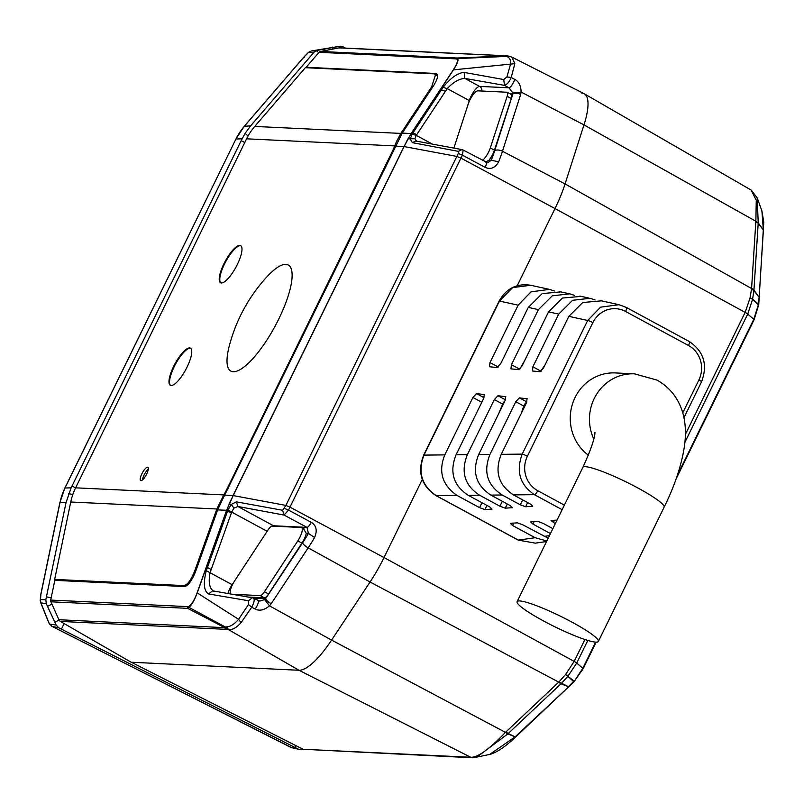 <?xml version="1.0" encoding="UTF-8"?>
<svg xmlns="http://www.w3.org/2000/svg" width="804" height="804" viewBox="0 0 804 804"><rect width="100%" height="100%" fill="white"/><g stroke="black" fill="none" stroke-linecap="round" stroke-linejoin="round"><path stroke-width="1.21" d="M543.313 620.849A45.235 5.98 26.1 0 1 517.103 601.633A45.235 5.98 26.1 0 1 572.136 622.226A45.235 5.98 26.1 0 1 598.347 641.441A45.235 5.98 26.1 0 1 543.313 620.849M593.774 439.014A45.235 42.873 -87.3 0 1 634.517 373.85L615.301 372.925A45.235 42.873 92.7 0 0 572.609 403.538A45.235 42.873 92.7 0 0 588.347 455.164M527.062 398.653L526.489 402.784L501.234 454.34L522.198 454.129C515.836 471.335 519.907 484.852 534.419 494.671A4.522 1.317 -61.6 0 0 537.765 490.721A25.597 24.261 -87.3 0 1 527.384 456.26A4.522 0.603 -153.9 0 0 522.198 454.129L587.674 320.474A4.522 0.603 26.1 0 1 592.86 322.605L527.384 456.26M592.86 322.605A25.597 24.261 -87.2 0 1 625.582 311.47A4.522 1.317 -61.6 0 0 626.296 307.419A4.522 1.317 -61.6 0 0 626.175 307.379L619.02 304.706L600.578 307.168L587.674 320.474L568.85 316.334L543.594 367.88L540.007 371.749L532.359 370.976M527.273 398.824L519.354 397.859L515.776 401.729L523.695 406.01L521.344 413.296M505.746 396.603L505.063 400.663L478.651 454.561L489.948 454.451L515.776 401.729M505.837 396.704L497.927 395.739L494.339 399.598L502.681 404.121L498.721 413.608M484.309 394.483L483.626 398.543L456.069 454.783L467.365 454.672L494.339 399.598M484.4 394.573L476.491 393.608L472.913 397.477L481.797 402.291M562.147 509.686L534.419 494.671L513.454 494.882L530.469 504.088L532.75 506.259L525.625 506.751L520.288 504.801L502.168 494.993L490.872 495.103L510.108 505.515L512.389 507.676L505.254 508.178L499.927 506.218L479.586 495.214L468.29 495.324L489.736 506.932L492.018 509.103L484.892 509.595L479.556 507.646L457.004 495.435L436.19 495.646C421.628 485.566 417.557 472.048 423.969 455.104L444.783 454.893L472.913 397.477M489.465 366.724L490.008 362.584L518.138 305.168L531.042 291.832L549.464 289.39L554.458 291.008M489.646 366.765L497.143 367.508L500.721 363.639L528.278 307.399L542.167 293.591L560.88 291.902M510.932 368.855L511.444 364.704L538.419 309.63L552.308 295.822L569.755 293.832L574.749 295.47M511.073 368.885L518.58 369.629L522.158 365.76L548.559 311.862L562.448 298.053L581.171 296.374M532.509 371.006L532.871 366.825L558.71 314.103L572.589 300.294L590.035 298.294L595.04 299.932M513.454 494.882C498.49 485.073 494.42 471.556 501.234 454.34M555.262 523.726L551.011 520.489L557.061 520.067M550.449 533.565L532.921 524.077L530.64 521.917L537.765 521.414L543.102 523.364L552.861 528.65M546.82 540.961L535.112 537.705L512.56 525.504L510.279 523.334L517.404 522.841L522.741 524.791L548.177 538.188M601.452 300.837L582.729 302.525L568.85 316.334M545.072 364.865L540.801 371.106A4.522 1.317 -61.6 0 0 540.549 371.649M524.821 360.323L519.947 368.915M518.138 305.168L499.445 301.048L512.65 287.591L530.781 285.279L549.464 289.39M444.783 454.893C438.13 471.646 442.21 485.164 457.004 495.435M468.29 495.324C453.325 485.515 449.255 471.998 456.069 454.783M467.365 454.672C460.551 471.888 464.622 485.405 479.586 495.214M505.023 400.754A4.522 1.317 -61.6 0 0 502.681 404.121A4.522 0.533 -156.6 0 0 503.244 404.372M490.872 495.103C475.908 485.294 471.837 471.777 478.651 454.561M489.948 454.451C483.124 471.667 487.204 485.184 502.168 494.993M526.801 402.111A4.522 1.317 -61.6 0 0 523.695 406.01L524.731 406.392M546.549 541.524L535.283 543.152L518.389 540.127L535.112 537.705M517.193 285.721L555.001 208.558A65.204 18.924 -61.6 0 0 565.071 183.935L751.579 288.505L750.072 297.922L745.147 312.394L555.001 208.558L460.943 158.117L462.421 155.182L485.194 167.373C490.731 169.795 495.224 167.925 498.661 161.765L491.234 160.277A57.255 16.613 -61.6 0 0 494.671 150.76L512.862 93.998A6.03 3.136 17.8 0 1 520.66 94.48L521.123 92.078C520.932 85.646 518.771 81.395 514.65 79.335L511.213 77.496L514.851 63.677L511.796 57.074L584.036 93.646A60.32 17.507 118.4 0 1 583.985 124.901L565.071 183.935A65.204 18.924 118.4 0 1 555.001 208.558L517.213 285.711M395.819 146.157L402.221 133.102L411.156 133.544L404.03 146.549L395.819 146.157L223.361 497.726L217.633 509.897L196.307 569.564A30.16 9.487 -77.2 0 1 183.935 586.528L54.823 580.347L50.712 600.075A2.713 2.573 92.7 0 0 50.903 601.804L58.883 619.723A3.769 3.578 92.7 0 0 60.39 621.422L131.173 662.235L298.987 670.265A60.32 17.507 -61.6 0 0 331.59 640.095A60.32 17.507 118.4 0 1 298.987 670.265L131.293 662.245L303.078 749.258L472.702 757.79L476.42 757.428L507.867 733.871L505.465 732.374C489.154 749.348 477.596 757.649 470.762 757.278L298.987 670.265L228.487 629.612C232.346 630.055 236.537 627.733 241.079 622.668L251.712 607.211L255.139 609.07A6.03 1.568 -61.8 0 0 258.084 600.628A6.03 1.568 -61.8 0 0 257.863 600.578M230.567 593.915A10.552 3.065 118.4 0 1 234.657 580.81L268.023 529.957A7.537 2.191 118.4 0 1 268.345 529.484A11.306 3.286 -61.6 0 1 271.471 526.278A7.537 2.191 118.4 0 1 272.154 526.107L301.229 527.494A10.552 3.065 118.4 0 1 301.651 527.605A10.552 3.065 118.4 0 1 297.802 540.901L264.436 591.754L268.556 593.985L301.922 543.132A10.552 3.065 118.4 0 0 306.264 533.333L308.424 533.434L314.605 537.474C317.5 530.61 316.394 525.565 311.299 522.329L288.536 510.118L289.973 507.123L384.021 557.564L422.281 479.475L384.021 557.564L574.177 661.401L565.574 674.516L558.75 682.134L370.061 581.995L331.59 640.095L370.061 581.995A65.204 18.924 -61.6 0 0 384.021 557.564A65.204 18.924 118.4 0 1 370.061 581.995L308.173 547.866A6.03 1.688 -146.5 0 1 302.595 542.841A57.255 16.613 -61.6 0 0 308.424 533.434L306.987 527.374L273.521 525.766L237.873 506.48L233.914 508.118L231.713 512.108L227.974 510.007L206.296 570.689C203.1 583.443 203.874 591.201 208.618 593.955L212.608 590.819L252.366 597.804M407.859 138.941L233.21 495.576L285.892 505.414L456.863 156.418L460.943 158.117L289.973 507.123L285.892 505.414L282.596 510.269L236.366 501.857L237.873 506.48L284.033 515.062L282.596 510.269M284.475 508.389L288.536 510.118L284.033 515.062L306.987 527.374A6.03 1.598 118.2 0 0 311.269 522.309M314.605 537.474A63.285 18.371 118.4 0 1 308.173 547.866L271.179 603.734A6.03 1.688 -146.5 0 1 265.611 598.709L302.595 542.841M271.179 603.734L269.451 605.824L264.647 599.593L265.611 598.709L253.381 598.116M258.215 600.739L259.873 601.08L264.647 599.593M255.139 609.07C259.551 611.221 264.325 610.135 269.451 605.824L331.59 640.095L505.465 732.374L558.75 682.134A5.276 1.045 46.7 0 0 561.001 683.782L508.249 733.489L515.153 736.916L507.867 733.871L508.249 733.489L515.083 736.896L489.586 754.474M226.758 626.869L225.381 627.03L227.07 629.431L228.487 629.612L226.758 626.869C230.406 626.678 234.346 624.165 238.587 619.321L248.456 604.518L248.396 600.719L208.618 593.955M464.119 72.41L464.823 78.41C459.134 78.772 453.265 82.169 447.205 88.611L443.094 87.324C450.652 77.918 457.657 72.943 464.119 72.41L503.716 79.546L506.922 76.933L510.63 63.858C510.841 59.637 509.364 57.164 506.218 56.431L508.228 56.029L505.666 55.767L339.831 47.828A3.769 3.578 92.7 0 0 339.017 47.888L320.505 51.466A2.713 2.573 92.7 0 0 319.057 52.32L306.163 67.285L306.646 67.747M506.218 56.431L457.637 58.581L457.275 58.009A2.713 2.573 92.7 0 0 455.828 58.863L319.057 52.32M514.65 79.335A6.03 1.568 118.2 0 1 512.047 84.912A6.03 1.568 118.2 0 1 509.063 87.817L479.586 86.4L464.823 78.41L504.53 85.385C507.223 84.35 509.455 81.717 511.213 77.496L506.922 76.933M520.66 94.48L502.47 151.252L565.071 183.935L583.985 124.901L521.123 92.078L512.851 92.952L509.063 87.817L504.53 85.385L503.716 79.546M510.068 93.857L512.862 93.998L512.851 92.952M224.849 495.163L233.049 495.555L404.03 146.549L456.863 156.418L458.33 153.504L458.431 151.373L412.341 142.64L410.221 139.052L412.12 134.137L416.271 135.373L414.864 138.74L416.733 141.373M229.17 503.686L233.21 495.576L226.617 510.208A2.713 0.955 -160 0 0 226.718 510.369L229.281 503.817L231.24 504.42L236.366 501.857M264.436 591.754A7.537 2.191 118.4 0 1 260.305 595.603L232.688 594.277M268.556 593.985A7.537 2.191 118.4 0 1 264.436 597.834L248.315 597.06M306.264 533.333L303.46 528.7M248.456 604.518L251.712 607.211C254.315 602.236 254.858 599.211 253.33 598.156M226.678 510.47A2.713 0.925 19.7 0 1 226.577 510.319A2.713 0.925 19.7 0 0 226.678 510.48L206.507 566.931L211.191 569.544L231.451 512.811A57.707 52.793 -15 0 1 231.713 512.108L267.149 531.293M206.507 566.931L197.221 592.9L238.587 619.321L241.079 622.668M58.883 619.723L224.718 627.663L187.664 608.347L188.829 607.301C191.382 605.653 194.176 600.859 197.221 592.9A2.713 0.925 19.7 0 1 197.131 592.749C194.498 599.995 191.724 604.538 188.799 606.397L188.829 607.301L225.381 627.03L224.718 627.663A3.769 3.578 92.7 0 0 226.225 629.351L60.39 621.422M217.633 509.897L226.587 510.289L197.131 592.749M402.221 133.102L432.683 87.073A30.16 7.427 -46.2 0 0 436.863 74.058A30.16 7.427 -46.2 0 0 435.276 73.465L437.527 75.616M306.163 67.285L435.276 73.465M455.828 58.863L456.903 59.134C458.119 60.752 456.903 64.36 453.245 69.948L411.156 133.544M456.903 59.134L457.637 58.581C458.712 59.968 457.315 63.727 453.456 69.858A2.713 1.558 -146.5 0 0 453.245 69.948M443.094 87.324L441.366 89.958L440.089 90.078L453.456 69.858L514.851 63.677M511.032 94.47A7.537 2.191 118.4 0 1 511.334 94.54A7.537 2.191 118.4 0 1 511.284 98.52L494.44 150.167A10.552 3.065 118.4 0 1 489.003 160.167L485.767 162.147M453.868 148.097L468.27 103.947A10.552 3.065 118.4 0 1 477.827 90.842L506.902 92.229A7.537 2.191 118.4 0 1 507.203 92.309A7.537 2.191 118.4 0 1 507.153 96.289L490.309 147.936A10.552 3.065 118.4 0 1 482.43 160.358M486.219 162.428L487.636 162.75L491.234 160.277L489.003 160.167M414.864 138.74L408.07 138.861L411.346 133.504L412.502 133.544L412.12 134.137M458.421 151.363L461.948 149.604L415.779 141.012L412.341 142.64M458.33 153.504L462.421 155.182L463.164 150.026L461.948 149.604M485.154 167.363A6.03 1.598 -61.8 0 0 486.088 162.318A6.03 1.598 -61.8 0 0 485.857 162.257M440.089 90.078L411.346 133.504A2.713 1.588 33.1 0 0 411.105 133.615M432.401 144.107L416.271 135.373A57.436 46.119 -127.5 0 1 416.623 134.821A3.769 2.161 33.3 0 0 412.502 133.544L441.366 89.958L445.466 91.264L447.205 88.611L469.305 100.57L465.596 112.128M320.505 51.466L457.275 58.009L506.741 55.868M226.688 510.379L227.703 510.771A3.769 1.286 19.6 0 0 231.451 512.811M233.914 508.118L231.24 504.42L227.974 510.007M232.386 584.83A4.522 1.266 33.5 0 0 232.135 584.689L206.296 570.689M211.191 569.544L210.035 572.729C208.266 582.287 209.462 588.438 213.623 591.181M148.308 469.124A7.537 2.191 -61.6 0 0 142.449 479.948M246.587 138.821L75.606 487.827L223.763 494.912A28.653 8.311 -61.6 0 0 227.261 488.4L391.839 152.448A28.653 8.311 -61.6 0 0 394.734 145.906L246.587 138.821A57.677 54.672 -87.3 0 1 254.747 126.429L305.339 67.687L434.11 73.847L435.627 74.37L431.668 86.832L432.401 87.495M185.774 586.116L54.652 579.413L70.752 502.008A57.677 54.672 -87.3 0 1 75.606 487.827M54.652 579.413L183.423 585.573C187.382 585.382 191.332 579.986 195.261 569.393L216.849 508.992L223.763 494.912M221.401 282.958A21.115 6.13 118.4 0 1 220.557 282.737A21.115 6.13 118.4 0 1 224.537 262.546A21.115 6.13 118.4 0 1 239.813 245.381A21.115 6.13 118.4 0 1 240.657 245.602A21.115 6.13 118.4 0 1 236.677 265.792A21.115 6.13 118.4 0 1 221.401 282.958M140.981 480.651A7.537 2.191 118.4 0 1 140.68 480.571A7.537 2.191 118.4 0 1 142.097 473.355A7.537 2.191 118.4 0 1 147.554 467.224A7.537 2.191 118.4 0 1 147.856 467.305A7.537 2.191 118.4 0 1 146.439 474.511A7.537 2.191 118.4 0 1 140.981 480.651M233.271 371.739A60.32 17.507 118.4 0 1 229.23 346.142A162.86 162.86 0 0 1 266.506 277.269A60.32 17.507 118.4 0 1 285.882 264.355A60.32 17.507 118.4 0 1 278.797 318.967A60.32 17.507 118.4 0 1 233.271 371.739M171.162 385.518A21.115 6.13 118.4 0 1 170.317 385.287A21.115 6.13 118.4 0 1 174.297 365.096A21.115 6.13 118.4 0 1 189.573 347.931A21.115 6.13 118.4 0 1 190.417 348.152A21.115 6.13 118.4 0 1 186.438 368.343A21.115 6.13 118.4 0 1 171.162 385.518M394.734 145.906L396.432 141.715L397.387 142.228M254.747 126.429L400.844 133.414L396.432 141.715M400.844 133.414L431.668 86.832M435.858 74.621L437.336 75.968M220.859 282.867A21.115 6.13 118.4 0 1 225.361 262.355A21.115 6.13 118.4 0 1 240.386 245.682A21.115 6.13 118.4 0 1 240.929 245.783M170.619 385.417A21.115 6.13 118.4 0 1 175.121 364.916A21.115 6.13 118.4 0 1 190.146 348.243A21.115 6.13 118.4 0 1 190.689 348.333M302.706 749.067L299.168 749.408L291.239 747.569L298.023 748.996L295.199 747.559L296.083 745.71M40.773 602.769L48.944 623.1L51.969 626.366L49.024 623.06L40.904 602.889L40.371 599.643L40.682 602.528M51.737 626.205L291.239 747.569M46.2 616.397L48.562 622.165M51.918 604.095L47.516 606.327L46.27 603.643L45.828 599.734L66.028 502.651L59.998 502.55L40.914 594.317L40.351 601.05M299.168 749.408L298.023 748.996M751.036 190.005L756.273 200.236L755.86 221.261L583.985 124.901A60.32 17.507 -61.6 0 0 584.277 93.777A60.32 17.507 -61.6 0 0 581.754 93.063M685.41 434.341L745.147 312.394A5.276 0.693 26.1 0 1 747.73 314.042L752.604 299.239L750.072 297.922M751.569 288.706L753.951 290.063L759.137 297.299L758.453 304.103L752.604 299.239L758.353 304.806L753.79 319.288L747.73 314.042L684.928 442.24M758.443 304.957L758.453 304.103L758.353 304.806L752.554 299.209L758.453 304.103M758.745 304.595L763.76 222.105L761.89 210.859L763.388 230.044L758.222 222.839L757.187 197.884L761.86 210.779M755.86 221.261L758.222 222.839L753.961 289.892A5.276 2.281 -176.4 0 0 751.579 288.505L755.86 221.261M751.529 289.088L753.901 290.616L759.137 297.299L763.388 230.044L758.172 223.331A5.276 2.281 3.6 0 0 755.79 221.954M752.604 299.239L753.961 289.892M332.896 49.074L332.625 47.557L340.615 46.21L343.318 46.944A6.01 5.698 92.7 0 0 343.177 46.863L340.615 46.21L339.801 47.828M345.308 48.089L343.318 46.944M303.862 57.174A3.015 0.613 40.7 0 1 303.892 57.044A3.015 0.613 40.7 0 1 304.023 56.994L308.364 52.582L311.259 51.004L340.615 46.21M332.625 47.557L324.705 48.974L324.997 50.602M244.768 142.529L241.2 140.64L245.13 133.323L250.617 125.856L314.073 52.18L316.354 50.572L324.705 48.974M241.2 140.64L71.124 487.817L66.028 502.651M47.516 606.327L54.823 622.206L59.054 620.065M64.109 623.562L61.436 629.15L58.762 627.793L56.119 625.02L54.823 622.206M61.436 629.15L295.199 747.559M291.199 747.499L291.832 747.81L291.199 747.499M244.195 126.359A3.015 0.613 40.7 0 1 244.315 126.298A59.124 56.039 92.7 0 0 235.954 139.002L244.195 126.359L304.153 56.732L308.595 52.29L311.228 51.004L317.369 50.29M332.313 47.155L332.886 47.084M473.948 757.69L489.857 754.413C496.852 752.464 505.465 746.645 515.676 736.966L573.935 681.862L583.131 668.737A4.522 0.603 -153.9 0 0 582.81 668.285L574.307 681.269M574.066 680.988L567.825 676.285L573.855 681.752L574.066 680.988L567.865 676.335L573.553 681.521L568.378 686.666L561.564 683.229L567.865 676.335L576.749 663.049A5.276 0.693 -153.9 0 0 574.177 661.401L584.9 639.512M507.867 733.871L515.083 736.896L569.041 686.485M558.901 681.993L568.378 686.666M561.142 683.651L561.564 683.229L568.428 686.706L561.001 683.782M598.347 641.441L664.114 507.213A45.235 5.98 -153.9 0 0 637.904 487.998A45.235 5.98 -153.9 0 0 582.86 467.405L517.103 601.633M689.088 341.419A4.522 1.317 118.4 0 1 689.209 341.469A4.522 1.317 118.4 0 1 688.495 345.509L625.582 311.47M688.495 345.509A25.597 24.261 -87.3 0 1 698.887 379.97A4.522 0.603 26.1 0 1 701.5 381.9C707.962 364.845 703.872 351.368 689.209 341.469L626.296 307.419L619.02 304.706L600.176 300.555M682.767 412.864L698.887 379.97M537.765 490.721L564.378 505.123M626.396 307.5L689.088 341.429M499.445 301.048L423.969 455.104A4.522 0.603 -153.9 0 0 423.648 455.164L499.123 301.118A4.522 0.603 26.1 0 1 499.445 301.048M538.419 309.63L528.278 307.399M558.71 314.103L548.559 311.862M544.187 536.399L549.433 535.635M435.768 495.405A4.522 1.317 -61.6 0 0 435.949 495.596A4.522 1.317 -61.6 0 0 436.19 495.646L518.389 540.127A4.522 1.317 118.4 0 1 518.138 540.077A4.522 1.317 118.4 0 1 517.967 539.896M541.072 371.307A4.522 0.754 33 0 1 540.801 371.106L532.871 366.825M519.675 369.157L511.444 364.704M498.249 367.036L490.008 362.584M481.968 502.731L479.556 507.646M484.018 397.689L476.491 393.608M484.892 509.595L486.943 505.414M502.329 501.304L499.927 506.218M505.445 399.809L497.927 395.739M505.254 508.178L507.304 503.997M522.7 499.887L520.288 504.801M526.881 401.93L519.354 397.859M525.625 506.751L527.675 502.57M512.56 525.504L513.736 523.092M532.921 524.077L534.097 521.675M553.283 522.66L554.469 520.248M227.07 629.431L226.225 629.351M494.671 150.76A6.03 3.136 17.8 0 1 502.47 151.252A63.285 18.371 118.4 0 1 498.661 161.765M274.164 526.198A4.522 4.291 92.7 0 0 273.521 525.766A11.306 3.286 -61.6 0 0 272.325 526.117M233.853 582.086L232.135 584.689A11.306 3.286 -61.6 0 0 227.894 593.442M264.436 597.834L260.305 595.603M301.922 543.132L297.802 540.901M252.355 597.794L248.396 600.719M50.712 600.075L187.483 606.618A2.713 2.573 92.7 0 0 187.664 608.347L50.903 601.804M188.799 606.397L187.483 606.618M481.857 91.033A4.522 4.291 92.7 0 0 479.586 86.4A11.306 3.286 -61.6 0 0 469.305 100.57A4.522 2.352 -162.2 0 0 469.566 100.701M511.284 98.52L507.153 96.289M490.309 147.936L494.44 150.167M416.623 134.821L445.466 91.264M461.988 149.604L462.903 149.946M505.666 55.767A3.769 3.578 92.7 0 0 504.862 55.818L339.017 47.888M185.824 586.096L183.423 585.573M216.849 508.992L70.752 502.008M196.287 569.624L195.261 569.393M222.216 499.736L221.291 499.234M392.643 152.871L391.839 152.448M227.261 488.4L228.055 488.832M758.353 304.806L758.353 305.58M677.31 475.395L753.79 319.288A4.522 0.603 26.1 0 1 754.102 319.741L676.023 479.124M759.036 298.636L759.137 297.299M763.388 230.044L763.297 231.381M318.685 52.752L316.354 50.572M245.13 133.323L248.034 136.047M72.018 485.988L75.576 487.877M72.812 494.55L68.631 493.616M46.441 596.809L51.175 597.864M58.762 627.793L51.969 626.366M49.667 624.115L56.119 625.02M46.27 603.643L40.904 602.889M40.371 599.643L45.828 599.734M64.893 488.179L64.973 488.008A59.124 56.039 92.7 0 0 59.998 502.55L59.978 502.631M242.094 138.811L235.954 139.002L64.973 488.008L71.124 487.817M46.16 616.306L40.713 602.658L40.2 600.477L40.803 594.307L59.888 502.57L64.853 488.058L235.863 139.182M304.023 56.994L244.315 126.298L250.617 125.856M304.234 57.275L304.294 56.662L304.234 57.275M314.073 52.18L308.364 52.582M303.078 749.258L470.762 757.278A5.276 5.005 92.7 0 0 472.692 757.79M508.259 733.489A5.276 1.045 -133.3 0 1 506.007 731.841M565.574 674.516L567.865 676.335M561.564 683.229L559.192 681.681M587.824 640.446L576.749 663.049L582.81 668.285L595.623 642.135M582.87 668.807A4.522 0.603 -153.9 0 0 583.131 668.737L596.156 642.155M515.736 736.705L515.083 736.896L515.736 736.705M634.517 373.85L656.878 380.051C666.124 385.206 673.179 392.302 678.053 401.337C684.646 413.427 686.807 428.13 684.546 445.456C681.712 464.802 674.898 485.385 664.114 507.213M594.95 432.562C594.759 438.512 590.729 450.129 582.86 467.405M683.963 417.698L701.5 381.9M588.88 298.073L579.885 296.093M568.599 293.601L559.604 291.621M499.123 301.118C506.309 288.395 516.861 283.119 530.781 285.279M535.283 543.152L518.138 540.077L435.949 495.596C421.286 485.696 417.186 472.219 423.648 455.164M259.873 601.08L253.602 598.236M508.228 56.029L511.796 57.074M301.651 527.605L304.023 528.891M507.203 92.309L511.334 94.54M487.636 162.75L463.164 150.026M408.703 138.911L408.03 138.851M292.174 747.891L51.888 626.336M51.878 626.326L48.944 623.09M758.745 304.585L754.102 319.741M757.187 197.884L751.328 190.176L584.277 93.777M311.228 51.004L339.971 46.24"/></g></svg>
